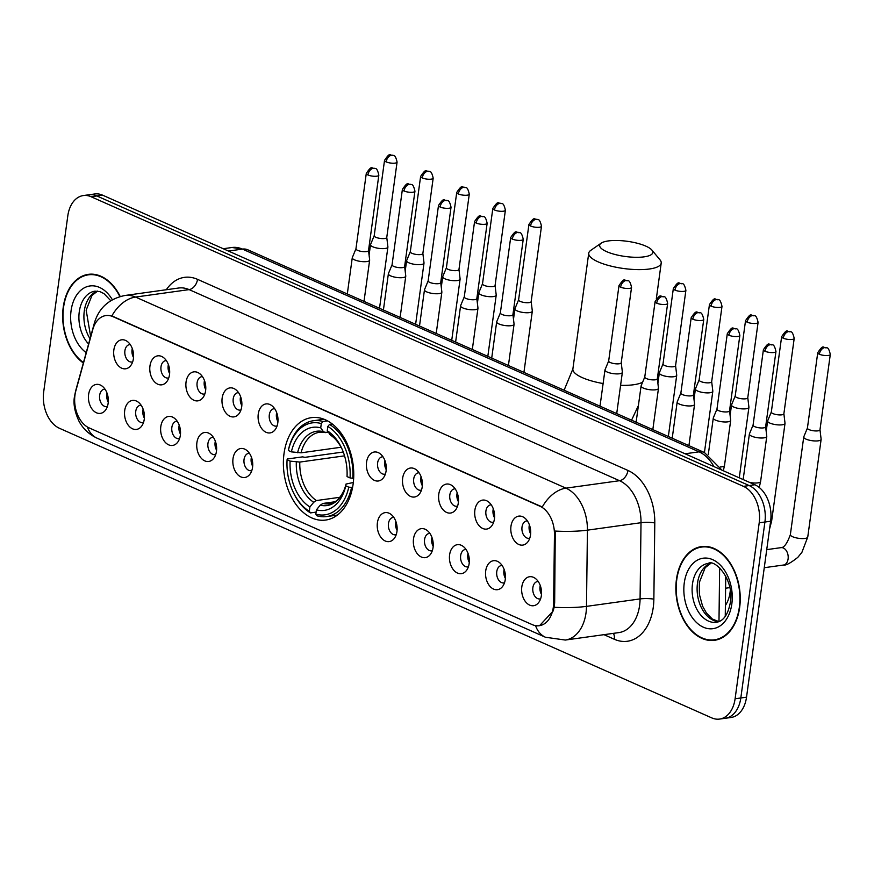 <?xml version="1.0" encoding="UTF-8"?>
<svg xmlns="http://www.w3.org/2000/svg" width="874" height="874" viewBox="0 0 874 874"><rect width="100%" height="100%" fill="white"/><g stroke="black" fill="none" stroke-linecap="round" stroke-linejoin="round"><path stroke-width="1.31" d="M353.107 484.185A51.686 34.785 -97.9 0 0 311.45 417.652A51.686 34.785 -97.9 0 0 284.028 453.519A51.686 34.785 -97.9 0 0 325.696 520.052A51.686 34.785 -97.9 0 0 353.107 484.185M474.866 510.241A14.629 9.843 82.1 0 1 488.271 501.709A14.629 9.843 82.1 0 1 494.422 518.927A14.629 9.843 82.1 0 1 491.658 525.984A14.629 9.843 82.1 0 1 479.946 526.585A14.629 9.843 82.1 0 1 474.866 510.241M491.275 504.866A8.773 5.91 -97.9 0 0 490.576 504.899A8.773 5.91 -97.9 0 0 485.922 510.984A8.773 5.91 -97.9 0 0 493.002 522.281A8.773 5.91 -97.9 0 0 493.679 522.128M438.77 494.214A14.629 9.843 82.1 0 1 452.175 485.671A14.629 9.843 82.1 0 1 458.315 502.9A14.629 9.843 82.1 0 1 455.551 509.957A14.629 9.843 82.1 0 1 443.85 510.558A14.629 9.843 82.1 0 1 438.77 494.214M455.168 488.828A8.773 5.91 -97.9 0 0 454.48 488.872A8.773 5.91 -97.9 0 0 449.826 494.957A8.773 5.91 -97.9 0 0 456.894 506.254A8.773 5.91 -97.9 0 0 457.572 506.101M402.663 478.187A14.629 9.843 82.1 0 1 416.079 469.644A14.629 9.843 82.1 0 1 422.218 486.873A14.629 9.843 82.1 0 1 419.454 493.93A14.629 9.843 82.1 0 1 407.743 494.531A14.629 9.843 82.1 0 1 402.663 478.187M419.072 472.801A8.773 5.91 -97.9 0 0 418.373 472.845A8.773 5.91 -97.9 0 0 413.719 478.93A8.773 5.91 -97.9 0 0 420.798 490.227A8.773 5.91 -97.9 0 0 421.476 490.074M366.567 462.16A14.629 9.843 82.1 0 1 379.972 453.617A14.629 9.843 82.1 0 1 386.111 470.846A14.629 9.843 82.1 0 1 383.347 477.903A14.629 9.843 82.1 0 1 371.647 478.504A14.629 9.843 82.1 0 1 366.567 462.16M382.965 456.774A8.773 5.91 -97.9 0 0 382.277 456.818A8.773 5.91 -97.9 0 0 377.623 462.903A8.773 5.91 -97.9 0 0 384.691 474.2A8.773 5.91 -97.9 0 0 385.368 474.047M258.256 414.079A14.629 9.843 82.1 0 1 271.672 405.536A14.629 9.843 82.1 0 1 277.812 422.754A14.629 9.843 82.1 0 1 275.048 429.822A14.629 9.843 82.1 0 1 263.336 430.423A14.629 9.843 82.1 0 1 258.256 414.079M274.665 408.693A8.773 5.91 -97.9 0 0 273.966 408.726A8.773 5.91 -97.9 0 0 269.312 414.822A8.773 5.91 -97.9 0 0 276.392 426.119A8.773 5.91 -97.9 0 0 277.069 425.966M222.16 398.052A14.629 9.843 82.1 0 1 235.565 389.509A14.629 9.843 82.1 0 1 241.705 406.727A14.629 9.843 82.1 0 1 238.952 413.784A14.629 9.843 82.1 0 1 227.24 414.396A14.629 9.843 82.1 0 1 222.16 398.052M238.558 392.666A8.773 5.91 -97.9 0 0 237.87 392.699A8.773 5.91 -97.9 0 0 233.216 398.795A8.773 5.91 -97.9 0 0 240.284 410.092A8.773 5.91 -97.9 0 0 240.962 409.939M186.053 382.025A14.629 9.843 82.1 0 1 199.469 373.482A14.629 9.843 82.1 0 1 205.608 390.7A14.629 9.843 82.1 0 1 202.844 397.757A14.629 9.843 82.1 0 1 191.133 398.358A14.629 9.843 82.1 0 1 186.053 382.025M202.462 376.639A8.773 5.91 -97.9 0 0 201.763 376.672A8.773 5.91 -97.9 0 0 197.109 382.768A8.773 5.91 -97.9 0 0 204.188 394.065A8.773 5.91 -97.9 0 0 204.866 393.912M149.957 365.998A14.629 9.843 82.1 0 1 163.362 357.455A14.629 9.843 82.1 0 1 169.501 374.673A14.629 9.843 82.1 0 1 166.748 381.73A14.629 9.843 82.1 0 1 155.037 382.331A14.629 9.843 82.1 0 1 149.957 365.998M166.366 360.612A8.773 5.91 -97.9 0 0 165.667 360.645A8.773 5.91 -97.9 0 0 161.013 366.741A8.773 5.91 -97.9 0 0 168.081 378.038A8.773 5.91 -97.9 0 0 168.769 377.874M113.849 349.971A14.629 9.843 82.1 0 1 127.265 341.428A14.629 9.843 82.1 0 1 133.405 358.646A14.629 9.843 82.1 0 1 130.641 365.703A14.629 9.843 82.1 0 1 118.94 366.304A14.629 9.843 82.1 0 1 113.849 349.971M130.259 344.585A8.773 5.91 -97.9 0 0 129.56 344.618A8.773 5.91 -97.9 0 0 124.906 350.714A8.773 5.91 -97.9 0 0 131.985 362.011A8.773 5.91 -97.9 0 0 132.662 361.847M510.973 526.268A14.629 9.843 82.1 0 1 524.378 517.736A14.629 9.843 82.1 0 1 530.518 534.954A14.629 9.843 82.1 0 1 527.754 542.011A14.629 9.843 82.1 0 1 516.053 542.612A14.629 9.843 82.1 0 1 510.973 526.268M527.372 520.893A8.773 5.91 -97.9 0 0 526.683 520.926A8.773 5.91 -97.9 0 0 522.018 527.011A8.773 5.91 -97.9 0 0 529.098 538.308A8.773 5.91 -97.9 0 0 529.775 538.155M485.715 570.864A14.629 9.843 82.1 0 1 499.12 562.321A14.629 9.843 82.1 0 1 505.259 579.538A14.629 9.843 82.1 0 1 502.495 586.596A14.629 9.843 82.1 0 1 490.795 587.197A14.629 9.843 82.1 0 1 485.715 570.864M502.113 565.478A8.773 5.91 -97.9 0 0 501.425 565.511A8.773 5.91 -97.9 0 0 496.771 571.607A8.773 5.91 -97.9 0 0 503.839 582.903A8.773 5.91 -97.9 0 0 504.517 582.74M449.607 554.837A14.629 9.843 82.1 0 1 463.023 546.294A14.629 9.843 82.1 0 1 469.163 563.511A14.629 9.843 82.1 0 1 466.399 570.569A14.629 9.843 82.1 0 1 454.688 571.17A14.629 9.843 82.1 0 1 449.607 554.837M466.017 549.451A8.773 5.91 -97.9 0 0 465.318 549.484A8.773 5.91 -97.9 0 0 460.664 555.569A8.773 5.91 -97.9 0 0 467.743 566.876A8.773 5.91 -97.9 0 0 468.42 566.713M413.511 538.81A14.629 9.843 82.1 0 1 426.916 530.267A14.629 9.843 82.1 0 1 433.056 547.485A14.629 9.843 82.1 0 1 430.303 554.542A14.629 9.843 82.1 0 1 418.591 555.143A14.629 9.843 82.1 0 1 413.511 538.81M429.91 533.424A8.773 5.91 -97.9 0 0 429.221 533.457A8.773 5.91 -97.9 0 0 424.567 539.542A8.773 5.91 -97.9 0 0 431.636 550.838A8.773 5.91 -97.9 0 0 432.313 550.686M377.404 522.772A14.629 9.843 82.1 0 1 390.82 514.24A14.629 9.843 82.1 0 1 396.96 531.458A14.629 9.843 82.1 0 1 394.196 538.515A14.629 9.843 82.1 0 1 382.484 539.116A14.629 9.843 82.1 0 1 377.404 522.772M393.813 517.397A8.773 5.91 -97.9 0 0 393.114 517.43A8.773 5.91 -97.9 0 0 388.46 523.515A8.773 5.91 -97.9 0 0 395.54 534.812A8.773 5.91 -97.9 0 0 396.217 534.659M233.008 458.664A14.629 9.843 82.1 0 1 246.413 450.121A14.629 9.843 82.1 0 1 252.553 467.35A14.629 9.843 82.1 0 1 249.789 474.407A14.629 9.843 82.1 0 1 238.089 475.008A14.629 9.843 82.1 0 1 233.008 458.664M249.407 453.278A8.773 5.91 -97.9 0 0 248.719 453.322A8.773 5.91 -97.9 0 0 244.054 459.407A8.773 5.91 -97.9 0 0 251.133 470.704A8.773 5.91 -97.9 0 0 251.81 470.551M196.901 442.637A14.629 9.843 82.1 0 1 210.306 434.094A14.629 9.843 82.1 0 1 216.457 451.323A14.629 9.843 82.1 0 1 213.693 458.38A14.629 9.843 82.1 0 1 201.981 458.981A14.629 9.843 82.1 0 1 196.901 442.637M213.311 437.251A8.773 5.91 -97.9 0 0 212.611 437.295A8.773 5.91 -97.9 0 0 207.957 443.38A8.773 5.91 -97.9 0 0 215.037 454.677A8.773 5.91 -97.9 0 0 215.714 454.524M160.805 426.61A14.629 9.843 82.1 0 1 174.21 418.067A14.629 9.843 82.1 0 1 180.35 435.285A14.629 9.843 82.1 0 1 177.586 442.353A14.629 9.843 82.1 0 1 165.885 442.954A14.629 9.843 82.1 0 1 160.805 426.61M177.203 421.224A8.773 5.91 -97.9 0 0 176.515 421.257A8.773 5.91 -97.9 0 0 171.861 427.353A8.773 5.91 -97.9 0 0 178.93 438.65A8.773 5.91 -97.9 0 0 179.607 438.497M124.698 410.583A14.629 9.843 82.1 0 1 138.114 402.04A14.629 9.843 82.1 0 1 144.254 419.258A14.629 9.843 82.1 0 1 141.49 426.326A14.629 9.843 82.1 0 1 129.778 426.927A14.629 9.843 82.1 0 1 124.698 410.583M141.107 405.197A8.773 5.91 -97.9 0 0 140.408 405.23A8.773 5.91 -97.9 0 0 135.754 411.326A8.773 5.91 -97.9 0 0 142.833 422.623A8.773 5.91 -97.9 0 0 143.511 422.47M88.602 394.556A14.629 9.843 82.1 0 1 102.007 386.013A14.629 9.843 82.1 0 1 108.147 403.231A14.629 9.843 82.1 0 1 105.383 410.299A14.629 9.843 82.1 0 1 93.682 410.9A14.629 9.843 82.1 0 1 88.602 394.556M105 389.17A8.773 5.91 -97.9 0 0 104.312 389.203A8.773 5.91 -97.9 0 0 99.658 395.299A8.773 5.91 -97.9 0 0 106.726 406.596A8.773 5.91 -97.9 0 0 107.404 406.443M521.811 586.891A14.629 9.843 82.1 0 1 535.227 578.348A14.629 9.843 82.1 0 1 541.367 595.565A14.629 9.843 82.1 0 1 538.602 602.623A14.629 9.843 82.1 0 1 526.891 603.224A14.629 9.843 82.1 0 1 521.811 586.891M538.22 581.505A8.773 5.91 -97.9 0 0 537.521 581.538A8.773 5.91 -97.9 0 0 532.867 587.634A8.773 5.91 -97.9 0 0 539.946 598.93A8.773 5.91 -97.9 0 0 540.624 598.766M494.542 517.769A8.773 5.91 82.1 0 1 493.067 509.99A8.773 5.91 82.1 0 1 493.297 508.81M458.435 501.742A8.773 5.91 82.1 0 1 456.96 493.963A8.773 5.91 82.1 0 1 457.189 492.783M422.339 485.715A8.773 5.91 82.1 0 1 420.864 477.936A8.773 5.91 82.1 0 1 421.093 476.756M386.232 469.688A8.773 5.91 82.1 0 1 384.768 461.909A8.773 5.91 82.1 0 1 384.986 460.729M277.932 421.607A8.773 5.91 82.1 0 1 276.457 413.828A8.773 5.91 82.1 0 1 276.687 412.648M241.836 405.58A8.773 5.91 82.1 0 1 240.361 397.801A8.773 5.91 82.1 0 1 240.579 396.621M205.729 389.553A8.773 5.91 82.1 0 1 204.254 381.774A8.773 5.91 82.1 0 1 204.483 380.594M169.632 373.526A8.773 5.91 82.1 0 1 168.158 365.747A8.773 5.91 82.1 0 1 168.387 364.567M133.525 357.499A8.773 5.91 82.1 0 1 132.05 349.72A8.773 5.91 82.1 0 1 132.28 348.54M530.638 533.796A8.773 5.91 82.1 0 1 529.163 526.017A8.773 5.91 82.1 0 1 529.393 524.848M505.38 578.391A8.773 5.91 82.1 0 1 503.916 570.602A8.773 5.91 82.1 0 1 504.134 569.433M469.283 562.364A8.773 5.91 82.1 0 1 467.808 554.575A8.773 5.91 82.1 0 1 468.038 553.406M433.187 546.326A8.773 5.91 82.1 0 1 431.712 538.548A8.773 5.91 82.1 0 1 431.931 537.379M397.08 530.299A8.773 5.91 82.1 0 1 395.605 522.521A8.773 5.91 82.1 0 1 395.835 521.352M252.673 466.192A8.773 5.91 82.1 0 1 251.199 458.413A8.773 5.91 82.1 0 1 251.428 457.233M216.577 450.165A8.773 5.91 82.1 0 1 215.102 442.386A8.773 5.91 82.1 0 1 215.332 441.206M180.47 434.138A8.773 5.91 82.1 0 1 178.995 426.359A8.773 5.91 82.1 0 1 179.225 425.179M144.374 418.111A8.773 5.91 82.1 0 1 142.899 410.332A8.773 5.91 82.1 0 1 143.128 409.152M108.267 402.084A8.773 5.91 82.1 0 1 106.803 394.305A8.773 5.91 82.1 0 1 107.021 393.125M541.487 594.418A8.773 5.91 82.1 0 1 540.012 586.64A8.773 5.91 82.1 0 1 540.241 585.46M730.282 590.485A29.257 19.687 82.1 0 1 730.052 592.506A29.257 19.687 82.1 0 1 725.387 605.453M553.613 602.984A26.329 17.72 82.1 0 1 553.286 607.441A26.329 17.72 82.1 0 1 539.324 625.708A26.329 17.72 82.1 0 1 532.266 624.637L89.148 427.91A26.329 17.72 82.1 0 1 75.841 390.864L92.764 329.607A26.329 17.72 82.1 0 1 105.863 315.569A26.329 17.72 82.1 0 1 112.921 316.639L539.957 506.232A26.329 17.72 82.1 0 1 554.455 534.582L553.613 602.984L554.651 602.841L554.149 607.277L553.166 610.981L539.564 625.675M739.655 607.474A47.305 31.835 -97.9 0 0 701.527 546.589A47.305 31.835 -97.9 0 0 676.443 579.407A47.305 31.835 -97.9 0 0 714.571 640.292A47.305 31.835 -97.9 0 0 739.655 607.474M704.411 546.381A47.305 31.835 -97.9 0 0 702.794 546.906M120.219 296.494A47.305 31.835 -97.9 0 0 88.329 274.349A47.305 31.835 -97.9 0 0 63.245 307.167A47.305 31.835 -97.9 0 0 83.347 363.027M91.213 274.141A47.305 31.835 -97.9 0 0 89.596 274.665M719.586 719.073L731.014 717.488A29.257 19.687 -97.9 0 0 746.527 697.179L770.628 521.232A29.257 19.687 -97.9 0 0 754.885 484.764L102.586 195.164L96.872 195.962A29.257 19.687 -97.9 0 0 89.039 194.771A29.257 19.687 -97.9 0 1 96.872 195.962L749.171 485.562L96.872 195.962L91.158 196.759A29.257 19.687 -97.9 0 0 83.314 195.558A29.257 19.687 -97.9 0 0 67.801 215.867L43.7 391.814A29.257 19.687 -97.9 0 0 59.443 428.282L711.742 717.882A29.257 19.687 -97.9 0 0 719.586 719.073A29.257 19.687 -97.9 0 0 735.1 698.774L759.2 522.816A29.257 19.687 -97.9 0 0 743.457 486.359L91.158 196.759M770.628 521.232L764.914 522.018A29.257 19.687 -97.9 0 0 749.171 485.562A29.257 19.687 -97.9 0 1 764.914 522.018L740.813 697.976L764.914 522.018L759.2 522.816M725.3 718.275A29.257 19.687 -97.9 0 0 740.813 697.976A29.257 19.687 -97.9 0 1 725.3 718.275M94.337 325.292A34.141 13.634 -164.6 0 1 94.458 322.79C99.013 307.779 109.217 298.679 125.08 295.467A39.013 26.253 82.1 0 1 135.536 297.062A34.141 23.292 -66.1 0 0 111.861 315.918L542.273 507.007A34.141 23.292 113.9 0 1 565.948 488.151A39.013 26.253 82.1 0 1 587.426 530.157A34.141 5.55 -179.3 0 1 555.274 531.064L554.651 602.841M715.708 639.637A47.305 31.835 -97.9 0 0 717.401 639.702M102.586 195.164A29.257 19.687 -97.9 0 0 94.753 193.973L83.314 195.558M676.771 579.549A46.814 31.508 -97.9 0 0 714.506 639.801A46.814 31.508 -97.9 0 0 739.328 607.321A46.814 31.508 -97.9 0 0 701.593 547.069A46.814 31.508 -97.9 0 0 676.771 579.549M119.88 296.592A46.814 31.508 -97.9 0 0 88.394 274.829A46.814 31.508 -97.9 0 0 63.573 307.309A46.814 31.508 -97.9 0 0 83.467 362.59M645.886 246.151A26.821 7.658 7.8 0 0 601.181 243.158A26.821 7.658 7.8 0 0 606.589 251.625A26.821 7.658 7.8 0 0 639.025 257.262A26.821 7.658 7.8 0 0 651.917 250.106A26.821 7.658 7.8 0 0 645.886 246.151M651.917 250.106L659.99 259.807A36.577 10.444 -172.2 0 1 661.203 263.118A36.577 10.444 -172.2 0 1 637.408 269.607A36.577 10.444 -172.2 0 1 598.177 261.883A36.577 10.444 -172.2 0 1 588.737 253.187A36.577 10.444 -172.2 0 1 590.802 250.335L601.181 243.158M321.315 423.573L322.998 421.508A48.376 32.556 -97.9 0 0 313.329 420.744A48.376 32.556 -97.9 0 0 288.475 449.749L288.354 450.525A46.42 31.246 -97.9 0 1 321.315 423.573L320.725 427.856A41.941 28.23 -97.9 0 0 291.37 451.869L301.082 452.819L341.122 447.237M328.329 432.291L319.36 432.313A36.085 24.286 -97.9 0 0 301.082 452.819M293.063 491.844L293.424 492.608A48.376 32.556 -97.9 0 0 310.478 512.907L309.309 511.246A46.42 31.246 -97.9 0 1 293.063 491.844A46.42 31.246 -97.9 0 1 287.087 459.79L287.207 459.003L302.502 456.884L305.015 457.331L343.253 452.011M316.104 512.12L310.478 512.907M322.998 421.508L327.531 420.875M332.306 424.01L329.52 424.403L327.837 426.457A46.42 31.246 -97.9 0 1 350.048 477.914L352.79 478.297A48.376 32.556 -97.9 0 0 329.52 424.403M352.79 478.297L353.664 478.176M287.087 459.79L290.102 461.122A41.941 28.23 -97.9 0 0 309.899 506.953L309.309 511.246M291.37 451.869L288.354 450.525M350.048 477.914L347.033 476.581A41.941 28.23 -97.9 0 0 341.614 448.089A41.941 28.23 -97.9 0 0 327.247 430.751L327.837 426.457M309.899 506.953L313.711 502.277L316.432 500.551L339.877 497.295M344.553 455.846L299.815 462.073L290.102 461.122M325.729 432.652L323.391 431.636L320.725 427.856M327.247 430.751L330.591 435.197C335.179 438.147 339.123 443.02 342.422 449.826M352.583 487.419L348.781 487.179A46.42 31.246 -97.9 0 1 315.82 514.141L317 515.802A48.376 32.556 -97.9 0 0 326.668 516.567A48.376 32.556 -97.9 0 0 351.523 487.561M315.82 514.141L316.41 509.848A41.941 28.23 -97.9 0 0 345.765 485.835L348.781 487.179M334.829 501.796L322.943 503.446L320.234 505.172L316.41 509.848M345.765 485.835L346.038 484.032C345.864 485.081 344.159 492.914 337.845 499.48C336.894 500.999 334.043 502.43 329.312 503.795A36.085 24.286 -97.9 0 1 322.943 503.446M320.234 505.172A37.516 25.248 -97.9 0 0 346.028 484.065L353.315 482.492M807.423 428.042L803.774 436.847A8.773 2.502 7.8 0 0 803.73 437.033A8.773 2.502 7.8 0 0 805.992 439.119A8.773 2.502 7.8 0 0 818.293 440.824A8.773 2.502 7.8 0 0 821.123 439.414A8.773 2.502 7.8 0 0 821.123 439.229L819.987 429.757M807.445 427.976A6.337 1.814 7.8 0 0 807.412 428.107A6.337 1.814 7.8 0 0 809.051 429.615A6.337 1.814 7.8 0 0 817.933 430.849A6.337 1.814 7.8 0 0 819.976 429.822A6.337 1.814 7.8 0 0 819.976 429.691M771.316 412.015L767.678 420.82A8.773 2.502 7.8 0 0 767.623 421.006A8.773 2.502 7.8 0 0 769.896 423.092A8.773 2.502 7.8 0 0 782.186 424.797A8.773 2.502 7.8 0 0 785.016 423.387A8.773 2.502 7.8 0 0 785.016 423.202L783.88 413.73M771.349 411.949A6.337 1.814 7.8 0 0 771.316 412.08A6.337 1.814 7.8 0 0 772.944 413.588A6.337 1.814 7.8 0 0 781.826 414.822A6.337 1.814 7.8 0 0 783.869 413.795A6.337 1.814 7.8 0 0 783.869 413.664M735.22 395.977L731.571 404.793A8.773 2.502 7.8 0 0 731.527 404.979A8.773 2.502 7.8 0 0 733.789 407.066A8.773 2.502 7.8 0 0 746.09 408.77A8.773 2.502 7.8 0 0 748.92 407.36A8.773 2.502 7.8 0 0 748.92 407.175L747.783 397.703M735.242 395.922A6.337 1.814 7.8 0 0 735.209 396.053A6.337 1.814 7.8 0 0 736.848 397.55A6.337 1.814 7.8 0 0 745.73 398.784A6.337 1.814 7.8 0 0 747.773 397.768A6.337 1.814 7.8 0 0 747.773 397.637M699.113 379.95L695.475 388.766A8.773 2.502 7.8 0 0 695.42 388.952A8.773 2.502 7.8 0 0 697.692 391.039A8.773 2.502 7.8 0 0 709.983 392.743A8.773 2.502 7.8 0 0 712.813 391.334A8.773 2.502 7.8 0 0 712.823 391.148L711.676 381.676M699.145 379.884A6.337 1.814 7.8 0 0 699.113 380.015A6.337 1.814 7.8 0 0 700.74 381.523A6.337 1.814 7.8 0 0 709.622 382.757A6.337 1.814 7.8 0 0 711.665 381.741A6.337 1.814 7.8 0 0 711.676 381.61M663.016 363.923L659.367 372.739A8.773 2.502 7.8 0 0 659.324 372.925A8.773 2.502 7.8 0 0 661.585 375.012A8.773 2.502 7.8 0 0 673.887 376.716A8.773 2.502 7.8 0 0 676.716 375.307A8.773 2.502 7.8 0 0 676.716 375.121L675.58 365.649M663.038 363.857A6.337 1.814 7.8 0 0 663.005 363.988A6.337 1.814 7.8 0 0 664.644 365.496A6.337 1.814 7.8 0 0 673.526 366.73A6.337 1.814 7.8 0 0 675.569 365.714A6.337 1.814 7.8 0 0 675.569 365.583M518.61 299.815L514.972 308.631A8.773 2.502 7.8 0 0 514.917 308.817A8.773 2.502 7.8 0 0 517.189 310.904A8.773 2.502 7.8 0 0 529.48 312.608A8.773 2.502 7.8 0 0 532.31 311.199A8.773 2.502 7.8 0 0 532.31 311.002L531.173 301.541M518.643 299.749A6.337 1.814 7.8 0 0 518.599 299.88A6.337 1.814 7.8 0 0 520.238 301.388A6.337 1.814 7.8 0 0 529.12 302.623A6.337 1.814 7.8 0 0 531.163 301.606A6.337 1.814 7.8 0 0 531.163 301.464M482.514 283.788L478.865 292.604A8.773 2.502 7.8 0 0 478.821 292.779A8.773 2.502 7.8 0 0 481.082 294.866A8.773 2.502 7.8 0 0 493.373 296.581A8.773 2.502 7.8 0 0 496.214 295.172A8.773 2.502 7.8 0 0 496.214 294.975L495.066 285.503M482.535 283.722A6.337 1.814 7.8 0 0 482.503 283.853A6.337 1.814 7.8 0 0 484.141 285.361A6.337 1.814 7.8 0 0 493.012 286.596A6.337 1.814 7.8 0 0 495.066 285.579A6.337 1.814 7.8 0 0 495.066 285.437M446.406 267.761L442.768 276.577A8.773 2.502 7.8 0 0 442.714 276.752A8.773 2.502 7.8 0 0 444.986 278.839A8.773 2.502 7.8 0 0 457.277 280.554A8.773 2.502 7.8 0 0 460.106 279.145A8.773 2.502 7.8 0 0 460.106 278.948L458.97 269.476M446.439 267.695A6.337 1.814 7.8 0 0 446.396 267.826A6.337 1.814 7.8 0 0 448.034 269.334A6.337 1.814 7.8 0 0 456.916 270.569A6.337 1.814 7.8 0 0 458.959 269.553A6.337 1.814 7.8 0 0 458.959 269.411M410.31 251.734L406.661 260.55A8.773 2.502 7.8 0 0 406.618 260.725A8.773 2.502 7.8 0 0 408.879 262.812A8.773 2.502 7.8 0 0 421.181 264.527A8.773 2.502 7.8 0 0 424.01 263.107A8.773 2.502 7.8 0 0 424.01 262.921L422.874 253.449M410.332 251.668A6.337 1.814 7.8 0 0 410.299 251.799A6.337 1.814 7.8 0 0 411.938 253.307A6.337 1.814 7.8 0 0 420.82 254.542A6.337 1.814 7.8 0 0 422.863 253.515A6.337 1.814 7.8 0 0 422.863 253.384M374.203 235.707L370.565 244.523A8.773 2.502 7.8 0 0 370.51 244.698A8.773 2.502 7.8 0 0 372.783 246.785A8.773 2.502 7.8 0 0 385.073 248.5A8.773 2.502 7.8 0 0 387.903 247.08A8.773 2.502 7.8 0 0 387.903 246.894L386.767 237.422M374.236 235.641A6.337 1.814 7.8 0 0 374.192 235.772A6.337 1.814 7.8 0 0 375.831 237.28A6.337 1.814 7.8 0 0 384.713 238.515A6.337 1.814 7.8 0 0 386.756 237.488A6.337 1.814 7.8 0 0 386.756 237.357M753.071 425.07L749.433 433.886A8.773 2.502 7.8 0 0 749.379 434.072A8.773 2.502 7.8 0 0 751.651 436.159A8.773 2.502 7.8 0 0 763.942 437.863A8.773 2.502 7.8 0 0 766.771 436.454A8.773 2.502 7.8 0 0 766.771 436.268L765.635 426.796M753.104 425.015A6.337 1.814 7.8 0 0 753.071 425.146A6.337 1.814 7.8 0 0 754.699 426.643A6.337 1.814 7.8 0 0 763.581 427.878A6.337 1.814 7.8 0 0 765.624 426.862A6.337 1.814 7.8 0 0 765.624 426.731M716.975 409.043L713.326 417.859A8.773 2.502 7.8 0 0 713.282 418.045A8.773 2.502 7.8 0 0 715.544 420.132A8.773 2.502 7.8 0 0 727.845 421.836A8.773 2.502 7.8 0 0 730.675 420.427A8.773 2.502 7.8 0 0 730.675 420.241L729.539 410.769M716.997 408.977A6.337 1.814 7.8 0 0 716.964 409.108A6.337 1.814 7.8 0 0 718.603 410.616A6.337 1.814 7.8 0 0 727.485 411.851A6.337 1.814 7.8 0 0 729.528 410.835A6.337 1.814 7.8 0 0 729.528 410.704M680.868 393.016L677.23 401.832A8.773 2.502 7.8 0 0 677.175 402.018A8.773 2.502 7.8 0 0 679.448 404.105A8.773 2.502 7.8 0 0 691.738 405.809A8.773 2.502 7.8 0 0 694.568 404.4A8.773 2.502 7.8 0 0 694.579 404.214L693.432 394.742M680.901 392.95A6.337 1.814 7.8 0 0 680.868 393.082A6.337 1.814 7.8 0 0 682.496 394.589A6.337 1.814 7.8 0 0 691.378 395.824A6.337 1.814 7.8 0 0 693.421 394.808A6.337 1.814 7.8 0 0 693.421 394.666M644.772 376.989L641.123 385.805A8.773 2.502 7.8 0 0 641.079 385.991A8.773 2.502 7.8 0 0 643.34 388.078A8.773 2.502 7.8 0 0 655.642 389.782A8.773 2.502 7.8 0 0 658.472 388.373A8.773 2.502 7.8 0 0 658.472 388.187L657.335 378.715M644.794 376.923A6.337 1.814 7.8 0 0 644.761 377.055A6.337 1.814 7.8 0 0 646.399 378.562A6.337 1.814 7.8 0 0 655.281 379.797A6.337 1.814 7.8 0 0 657.324 378.781A6.337 1.814 7.8 0 0 657.324 378.639M608.675 360.962L605.026 369.778A8.773 2.502 7.8 0 0 604.972 369.964A8.773 2.502 7.8 0 0 607.244 372.051A8.773 2.502 7.8 0 0 619.535 373.755A8.773 2.502 7.8 0 0 622.364 372.346A8.773 2.502 7.8 0 0 622.375 372.16L621.228 362.688M608.697 360.896A6.337 1.814 7.8 0 0 608.665 361.028A6.337 1.814 7.8 0 0 610.303 362.535A6.337 1.814 7.8 0 0 619.174 363.77A6.337 1.814 7.8 0 0 621.217 362.754A6.337 1.814 7.8 0 0 621.228 362.612M500.365 312.881L496.727 321.698A8.773 2.502 7.8 0 0 496.672 321.872A8.773 2.502 7.8 0 0 498.945 323.959A8.773 2.502 7.8 0 0 511.235 325.674A8.773 2.502 7.8 0 0 514.065 324.265A8.773 2.502 7.8 0 0 514.065 324.068L512.929 314.596M500.398 312.816A6.337 1.814 7.8 0 0 500.354 312.947A6.337 1.814 7.8 0 0 501.993 314.454A6.337 1.814 7.8 0 0 510.875 315.689A6.337 1.814 7.8 0 0 512.918 314.673A6.337 1.814 7.8 0 0 512.918 314.531M464.269 296.854L460.62 305.671A8.773 2.502 7.8 0 0 460.576 305.845A8.773 2.502 7.8 0 0 462.838 307.932A8.773 2.502 7.8 0 0 475.128 309.647A8.773 2.502 7.8 0 0 477.969 308.227A8.773 2.502 7.8 0 0 477.969 308.041L476.822 298.569M464.291 296.789A6.337 1.814 7.8 0 0 464.258 296.92A6.337 1.814 7.8 0 0 465.897 298.427A6.337 1.814 7.8 0 0 474.768 299.662A6.337 1.814 7.8 0 0 476.822 298.646A6.337 1.814 7.8 0 0 476.822 298.504M428.162 280.827L424.524 289.644A8.773 2.502 7.8 0 0 424.469 289.818A8.773 2.502 7.8 0 0 426.741 291.905A8.773 2.502 7.8 0 0 439.032 293.62A8.773 2.502 7.8 0 0 441.862 292.2A8.773 2.502 7.8 0 0 441.862 292.014L440.725 282.542M428.194 280.762A6.337 1.814 7.8 0 0 428.151 280.893A6.337 1.814 7.8 0 0 429.789 282.4A6.337 1.814 7.8 0 0 438.672 283.635A6.337 1.814 7.8 0 0 440.714 282.608A6.337 1.814 7.8 0 0 440.714 282.477M392.065 264.8L388.417 273.617A8.773 2.502 7.8 0 0 388.373 273.791A8.773 2.502 7.8 0 0 390.634 275.878A8.773 2.502 7.8 0 0 402.936 277.593A8.773 2.502 7.8 0 0 405.765 276.173A8.773 2.502 7.8 0 0 405.765 275.987L404.629 266.515M392.087 264.735A6.337 1.814 7.8 0 0 392.055 264.866A6.337 1.814 7.8 0 0 393.693 266.373A6.337 1.814 7.8 0 0 402.575 267.608A6.337 1.814 7.8 0 0 404.618 266.581A6.337 1.814 7.8 0 0 404.618 266.45M355.958 248.773L352.32 257.59A8.773 2.502 7.8 0 0 352.266 257.764A8.773 2.502 7.8 0 0 354.538 259.851A8.773 2.502 7.8 0 0 366.829 261.566A8.773 2.502 7.8 0 0 369.658 260.146A8.773 2.502 7.8 0 0 369.658 259.96L368.522 250.488M355.991 248.708A6.337 1.814 7.8 0 0 355.947 248.839A6.337 1.814 7.8 0 0 357.586 250.346A6.337 1.814 7.8 0 0 366.468 251.581A6.337 1.814 7.8 0 0 368.511 250.554A6.337 1.814 7.8 0 0 368.511 250.423M725.595 588.224L729.801 587.634M539.957 506.232L540.656 506.133M554.455 534.582L555.482 534.44M112.921 316.639L113.62 316.541M166.311 289.731A48.769 32.819 82.1 0 1 197.535 279.352L627.947 470.441A48.769 32.819 82.1 0 1 654.79 522.947A9.756 1.584 0.7 0 0 641.013 522.707L587.426 530.157L586.487 606.37A39.013 26.253 82.1 0 1 586.006 612.98A39.013 26.253 82.1 0 1 565.314 640.052L618.901 632.59A39.013 26.253 -97.9 0 0 639.593 605.529A39.013 26.253 -97.9 0 0 640.074 598.919L641.013 522.707A39.013 26.253 -97.9 0 0 619.535 480.7L189.123 289.611A39.013 26.253 -97.9 0 0 178.667 288.016L125.08 295.467M554.149 607.277A34.141 5.55 -179.3 0 0 586.487 606.37L640.074 598.919A9.756 1.584 0.7 0 1 653.861 599.16A48.769 32.819 82.1 0 1 614.324 639.265L603.978 634.666M87.356 426.971A34.141 23.292 113.9 0 0 97.123 438.191L545.452 637.244A34.141 23.292 -66.1 0 1 535.554 625.642M197.535 279.352A9.756 6.653 113.9 0 1 189.123 289.611L135.536 297.062L565.948 488.151L619.535 480.7A9.756 6.653 113.9 0 0 627.947 470.441M75.404 392.634A34.141 13.634 -164.6 0 1 75.601 391.049L94.458 322.79M654.79 522.947L653.861 599.16M735.1 698.774L746.527 697.179M743.457 486.359L754.885 484.764M614.324 639.265A9.756 6.653 113.9 0 0 613.362 633.366M713.916 466.574A39.013 26.253 -97.9 0 0 699.069 451.836L685.096 453.781M718.985 621.589L719.641 567.827M247.812 249.8A19.501 13.307 113.9 0 0 242.437 249.101A39.013 26.253 -97.9 0 0 231.981 247.506L247.812 249.8L704.455 452.535A19.501 13.307 113.9 0 0 699.069 451.836L242.437 249.101L228.464 251.046M710.606 563.337A29.727 20.004 -97.9 0 0 697.474 583.329A29.727 20.004 -97.9 0 0 718.734 621.687M708.235 563.402A29.727 20.004 -97.9 0 0 692.47 584.018A29.727 20.004 -97.9 0 0 716.44 622.288C723.388 621.206 728.02 614.641 730.314 602.601C734.542 579.648 714.866 558.814 708.235 563.402M684.276 582.882A35.583 23.948 -97.9 0 0 703.417 627.226A35.583 23.948 -97.9 0 0 731.822 603.989A35.583 23.948 -97.9 0 0 712.681 559.655A35.583 23.948 -97.9 0 0 684.276 582.882M97.407 291.097A29.727 20.004 -97.9 0 0 84.275 311.089A29.727 20.004 -97.9 0 0 90.055 338.741M110.736 300.7L104.017 293.642L99.931 291.61L95.037 291.162A29.727 20.004 -97.9 0 0 79.272 311.789A29.727 20.004 -97.9 0 0 88.602 343.995M112.375 299.738A35.583 23.948 -97.9 0 0 88.045 286.344A35.583 23.948 -97.9 0 0 71.078 310.641A35.583 23.948 -97.9 0 0 86.209 352.67M564.101 390.219L572.885 368.948A36.577 10.444 7.8 0 0 582.324 377.644A36.577 10.444 7.8 0 0 603.115 383.544M620.595 385.336A36.577 10.444 7.8 0 0 642.641 382.135M296.33 461.996A37.516 25.248 -97.9 0 0 313.711 502.277M323.391 431.636A37.516 25.248 -97.9 0 0 297.597 452.743M342.018 448.985A37.516 25.248 -97.9 0 0 329.913 434.531M299.815 462.073A36.085 24.286 -97.9 0 0 316.432 500.551M819.375 354.232A6.337 1.814 7.8 0 0 826.17 355.565A6.337 1.814 7.8 0 0 830.3 354.44C829.251 349.687 828.017 347.47 826.596 347.786A6.337 4.326 -66.1 0 0 824.848 347.557A6.337 4.326 113.9 0 0 819.375 354.232A6.337 1.814 7.8 0 1 817.736 352.725L807.412 428.107M783.432 565.041C785.802 565.631 790.599 563.064 797.831 557.339L801.906 552.324L807.751 537.029A8.773 2.502 7.8 0 1 802.299 538.592A8.773 2.502 7.8 0 1 793.002 536.887A8.773 2.502 7.8 0 1 792.62 536.723A8.773 2.502 7.8 0 1 790.358 534.648C787.19 543.42 784.076 547.758 781.017 547.648A8.773 5.91 82.1 0 1 783.738 548.195A8.773 5.91 82.1 0 1 788.097 558.945A8.773 5.91 82.1 0 1 783.432 565.041L764.269 567.707M783.279 338.194A6.337 1.814 7.8 0 0 790.074 339.538A6.337 1.814 7.8 0 0 794.204 338.413C793.155 333.66 791.91 331.443 790.489 331.759A6.337 4.326 -66.1 0 0 788.741 331.53A6.337 4.326 113.9 0 0 783.279 338.194A6.337 1.814 7.8 0 1 781.64 336.698L771.316 412.08M770.529 522.007A8.773 2.502 7.8 0 0 771.644 521.002L769.557 529.043M747.172 322.167A6.337 1.814 7.8 0 0 753.978 323.511A6.337 1.814 7.8 0 0 758.097 322.386C757.048 317.633 755.813 315.416 754.393 315.733A6.337 4.326 -66.1 0 0 752.645 315.503A6.337 4.326 113.9 0 0 747.172 322.167A6.337 1.814 7.8 0 1 745.533 320.671L735.209 396.053M711.075 306.14A6.337 1.814 7.8 0 0 717.871 307.484A6.337 1.814 7.8 0 0 722 306.359C720.952 301.606 719.717 299.389 718.286 299.706A6.337 4.326 -66.1 0 0 716.538 299.476A6.337 4.326 113.9 0 0 711.075 306.14A6.337 1.814 7.8 0 1 709.437 304.633L699.113 380.015M674.968 290.113A6.337 1.814 7.8 0 0 681.775 291.457A6.337 1.814 7.8 0 0 685.893 290.332C684.845 285.579 683.61 283.362 682.19 283.679A6.337 4.326 -66.1 0 0 680.442 283.449A6.337 4.326 113.9 0 0 674.968 290.113A6.337 1.814 7.8 0 1 673.33 288.606L663.005 363.988M530.562 226.005A6.337 1.814 7.8 0 0 537.368 227.349A6.337 1.814 7.8 0 0 541.487 226.224C540.438 221.472 539.203 219.254 537.783 219.571A6.337 4.326 -66.1 0 0 536.035 219.341A6.337 4.326 113.9 0 0 530.562 226.005A6.337 1.814 7.8 0 1 528.923 224.498L518.599 299.88M494.466 209.978A6.337 1.814 7.8 0 0 501.261 211.322A6.337 1.814 7.8 0 0 505.391 210.197C504.342 205.445 503.107 203.227 501.676 203.533A6.337 4.326 -66.1 0 0 499.928 203.314A6.337 4.326 113.9 0 0 494.466 209.978A6.337 1.814 7.8 0 1 492.827 208.471L482.503 283.853M458.358 193.952A6.337 1.814 7.8 0 0 465.165 195.284A6.337 1.814 7.8 0 0 469.283 194.159C468.235 189.418 467 187.2 465.58 187.506A6.337 4.326 -66.1 0 0 463.832 187.287A6.337 4.326 113.9 0 0 458.358 193.952A6.337 1.814 7.8 0 1 456.731 192.444L446.396 267.826M422.262 177.925A6.337 1.814 7.8 0 0 429.058 179.257A6.337 1.814 7.8 0 0 433.187 178.132C432.138 173.38 430.904 171.162 429.473 171.479A6.337 4.326 -66.1 0 0 427.725 171.26A6.337 4.326 113.9 0 0 422.262 177.925A6.337 1.814 7.8 0 1 420.623 176.417L410.299 251.799M386.155 161.898A6.337 1.814 7.8 0 0 392.961 163.23A6.337 1.814 7.8 0 0 397.08 162.105C396.042 157.353 394.797 155.135 393.376 155.452A6.337 4.326 -66.1 0 0 391.628 155.233A6.337 4.326 113.9 0 0 386.155 161.898A6.337 1.814 7.8 0 1 384.527 160.39L374.192 235.772M765.034 351.261A6.337 1.814 7.8 0 0 771.829 352.604A6.337 1.814 7.8 0 0 775.959 351.479C774.91 346.727 773.665 344.509 772.245 344.826A6.337 4.326 -66.1 0 0 770.497 344.596A6.337 4.326 113.9 0 0 765.034 351.261A6.337 1.814 7.8 0 1 763.395 349.753L753.071 425.146M749.586 482.415A8.773 2.502 7.8 0 0 760.609 481.465L759.244 487.474M749.379 434.072L743.217 479.083A8.773 2.502 7.8 0 0 743.348 479.64M728.927 335.234A6.337 1.814 7.8 0 0 735.733 336.577A6.337 1.814 7.8 0 0 739.852 335.452C738.803 330.7 737.569 328.482 736.148 328.799A6.337 4.326 -66.1 0 0 734.4 328.569A6.337 4.326 113.9 0 0 728.927 335.234A6.337 1.814 7.8 0 1 727.288 333.726L716.964 409.108M720.263 466.978A8.773 2.502 7.8 0 0 724.513 465.438L723.344 470.758M692.831 319.207A6.337 1.814 7.8 0 0 699.626 320.55A6.337 1.814 7.8 0 0 703.756 319.425C702.707 314.673 701.472 312.455 700.041 312.772A6.337 4.326 -66.1 0 0 698.293 312.542A6.337 4.326 113.9 0 0 692.831 319.207A6.337 1.814 7.8 0 1 691.192 317.699L680.868 393.082M656.724 303.18A6.337 1.814 7.8 0 0 663.53 304.523A6.337 1.814 7.8 0 0 667.649 303.398C666.6 298.646 665.365 296.428 663.945 296.745A6.337 4.326 -66.1 0 0 662.197 296.515A6.337 4.326 113.9 0 0 656.724 303.18A6.337 1.814 7.8 0 1 655.085 301.672L644.761 377.055M620.627 287.153A6.337 1.814 7.8 0 0 627.423 288.496A6.337 1.814 7.8 0 0 631.552 287.371C630.504 282.619 629.269 280.401 627.838 280.718A6.337 4.326 -66.1 0 0 626.09 280.488A6.337 4.326 113.9 0 0 620.627 287.153A6.337 1.814 7.8 0 1 618.989 285.645L608.665 361.028M512.317 239.072A6.337 1.814 7.8 0 0 519.123 240.405A6.337 1.814 7.8 0 0 523.242 239.29C522.193 234.538 520.959 232.32 519.538 232.626A6.337 4.326 -66.1 0 0 517.79 232.408A6.337 4.326 113.9 0 0 512.317 239.072A6.337 1.814 7.8 0 1 510.678 237.564L500.354 312.947M476.221 223.045A6.337 1.814 7.8 0 0 483.016 224.378A6.337 1.814 7.8 0 0 487.146 223.252C486.097 218.511 484.862 216.282 483.431 216.599A6.337 4.326 -66.1 0 0 481.683 216.381A6.337 4.326 113.9 0 0 476.221 223.045A6.337 1.814 7.8 0 1 474.582 221.537L464.258 296.92M440.114 207.018A6.337 1.814 7.8 0 0 446.92 208.351A6.337 1.814 7.8 0 0 451.039 207.225C449.99 202.473 448.755 200.255 447.335 200.572A6.337 4.326 -66.1 0 0 445.587 200.354A6.337 4.326 113.9 0 0 440.114 207.018A6.337 1.814 7.8 0 1 438.486 205.51L428.151 280.893M404.017 190.991A6.337 1.814 7.8 0 0 410.813 192.324A6.337 1.814 7.8 0 0 414.942 191.198C413.894 186.446 412.659 184.228 411.228 184.545A6.337 4.326 -66.1 0 0 409.48 184.327A6.337 4.326 113.9 0 0 404.017 190.991A6.337 1.814 7.8 0 1 402.379 189.483L392.055 264.866M367.91 174.964A6.337 1.814 7.8 0 0 374.717 176.297A6.337 1.814 7.8 0 0 378.835 175.171C377.797 170.419 376.552 168.201 375.132 168.518A6.337 4.326 -66.1 0 0 373.384 168.3A6.337 4.326 113.9 0 0 367.91 174.964A6.337 1.814 7.8 0 1 366.282 173.456L355.947 248.839M75.601 391.049L74.53 396.283C73.11 403.515 74.64 411.894 79.097 421.41C83.128 428.861 89.137 434.454 97.123 438.191M545.452 637.244L565.314 640.052M231.981 247.506L223.231 248.729M712.813 391.334L704.433 452.524L722 470.168M725.748 576.01L725.256 616.334M718.898 621.633L712.332 619.021L706.454 613.078L702.543 606.064L699.375 594.309L699.364 582.39L705.187 567.663L710.781 563.359M719.018 639.178L714.506 639.801M706.116 546.447L701.593 547.069M90.656 336.588L86.165 310.15L91.989 295.423L97.582 291.118M92.917 274.207L88.394 274.829M631.574 420.176L638.402 405.558M572.885 368.948L588.737 253.187M324.046 419.247L313.329 420.744M337.386 515.081L326.668 516.567M656.341 298.679L661.203 263.118M790.358 534.648L803.73 437.033M766.738 549.637L781.017 547.648M807.751 537.029L821.123 439.414M830.3 354.44L819.976 429.822M817.736 352.725C823.996 343.296 822.773 348.365 826.596 347.786M766.192 431.45L767.623 421.006M771.644 521.002L785.016 423.387M794.204 338.413L783.869 413.795M781.64 336.698C787.9 327.269 786.676 332.339 790.489 331.759M730.096 415.423L731.527 404.979M739.262 477.827L748.92 407.36M758.097 322.386L747.773 397.768M745.533 320.671C751.793 311.242 750.569 316.312 754.393 315.733M693.989 399.396L695.42 388.952M722 306.359L711.665 381.741M709.437 304.633C715.697 295.215 714.473 300.285 718.286 299.706M657.893 383.369L659.324 372.925M668.337 436.497L676.716 375.307M685.893 290.332L675.569 365.714M673.33 288.606C679.59 279.188 678.377 284.258 682.19 283.679M513.486 319.25L514.917 308.817M523.93 372.39L532.31 311.199M541.487 226.224L531.163 301.606M528.923 224.498C535.194 215.08 533.97 220.15 537.783 219.571M477.39 303.223L478.821 292.779M487.823 356.363L496.214 295.172M505.391 210.197L495.066 285.579M492.827 208.471C499.087 199.053 497.863 204.123 501.676 203.533M441.283 287.196L442.714 276.752M451.727 340.325L460.106 279.145M469.283 194.159L458.959 269.553M456.731 192.444C462.991 183.027 461.767 188.096 465.58 187.506M405.186 271.169L406.618 260.725M415.62 324.298L424.01 263.107M433.187 178.132L422.863 253.515M420.623 176.417C426.883 167 425.66 172.069 429.473 171.479M369.079 255.142L370.51 244.698M379.524 308.271L387.903 247.08M397.08 162.105L386.756 237.488M384.527 160.39C390.787 150.962 389.564 156.042 393.376 155.452M760.609 481.465L766.771 436.454M775.959 351.479L765.624 426.862M763.395 349.753C769.655 340.336 768.432 345.405 772.245 344.826M708.279 454.556L713.282 418.045M724.513 465.438L730.675 420.427M739.852 335.452L729.528 410.835M727.288 333.726C733.548 324.309 732.325 329.378 736.148 328.799M672.215 438.224L677.175 402.018M688.92 445.642L694.568 404.4M703.756 319.425L693.421 394.808M691.192 317.699C697.452 308.282 696.228 313.351 700.041 312.772M636.119 422.197L641.079 385.991M652.823 429.615L658.472 388.373M667.649 303.398L657.324 378.781M655.085 301.672C661.345 292.255 660.132 297.324 663.945 296.745M600.012 406.17L604.972 369.964M616.716 413.577L622.364 372.346M631.552 287.371L621.217 362.754M618.989 285.645C625.249 276.228 624.025 281.297 627.838 280.718M491.712 358.078L496.672 321.872M508.417 365.496L514.065 324.265M523.242 239.29L512.918 314.673M510.678 237.564C516.949 228.147 515.726 233.216 519.538 232.626M455.616 342.051L460.576 305.845M472.321 349.469L477.969 308.227M487.146 223.252L476.822 298.646M474.582 221.537C480.842 212.12 479.618 217.189 483.431 216.599M419.509 326.024L424.469 289.818M436.213 333.442L441.862 292.2M451.039 207.225L440.714 282.608M438.486 205.51C444.746 196.093 443.522 201.162 447.335 200.572M383.413 309.997L388.373 273.791M400.117 317.415L405.765 276.173M414.942 191.198L404.618 266.581M402.379 189.483C408.639 180.055 407.415 185.135 411.228 184.545M347.306 293.97L352.266 257.764M364.01 301.388L369.658 260.146M378.835 175.171L368.511 250.554M366.282 173.456C372.543 164.028 371.319 169.108 375.132 168.518"/></g></svg>
